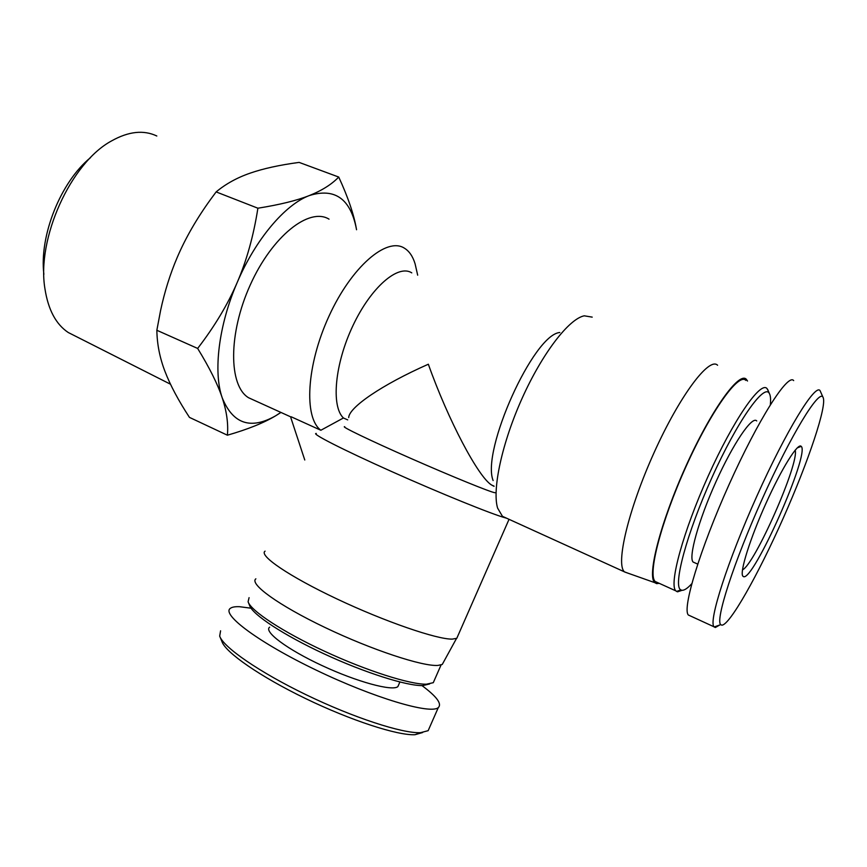 <?xml version="1.0" encoding="UTF-8"?>
<svg xmlns="http://www.w3.org/2000/svg" width="867" height="867" viewBox="0 0 867 867"><rect width="100%" height="100%" fill="white"/><g stroke="black" fill="none" stroke-linecap="round" stroke-linejoin="round"><path stroke-width="1.3" d="M75.743 336.298L68.265 332.516C55.976 324.334 48.205 309.768 44.954 288.83C36.425 238.848 70.682 162.833 111.626 140.877C128.587 131.383 143.662 129.757 156.819 136M90.558 157.599C60.625 181.875 39.113 235.976 43.881 274.297M227.392 435.201C228.433 423.8 226.699 411.326 222.201 397.78C232.887 424.006 250.726 429.999 275.717 415.759C263.893 422.858 247.789 429.338 227.392 435.201L189.45 417.385C178.407 400.478 170.279 385.23 165.055 371.607C159.81 358.038 157.079 344.264 156.851 330.273L160.568 310.57C164.622 291.637 170.181 273.896 177.247 257.369C185.549 237.959 196.755 218.527 210.854 199.074L216.132 191.91C225.81 183.88 237.168 177.616 250.216 173.129C263.275 168.588 279.575 165.012 299.126 162.4L338.726 177.052C348.025 197.167 353.92 214.496 356.424 229.04C350.561 198.771 334.857 187.608 309.302 195.563C285.059 204.623 255.516 239.4 237.233 282.414C218.614 325.266 213.109 371.91 222.201 397.78C217.758 384.319 209.576 367.879 197.654 348.436C214.583 326.447 227.783 304.436 237.233 282.414C246.716 260.403 253.597 235.672 257.889 208.21C279.738 204.72 296.882 200.505 309.302 195.563C321.82 190.599 331.627 184.433 338.726 177.052M356.424 229.04L356.543 229.744L356.424 229.04M280.962 412.443L275.717 415.759L280.875 412.41M257.889 208.21L216.132 191.91M197.654 348.436L156.851 330.273M347.7 419.888L343.43 417.981L320.855 430.26L291.269 416.821L290.857 417.764L304.772 459.998M254.291 400.337L248.558 397.736C228.628 385.804 228.14 333.719 250.238 284.994C272.108 236.138 309.237 206.92 329.037 219.156M320.855 430.26C303.699 417.764 306.354 365.191 329.07 316C351.59 266.657 386.769 236.713 404.358 248.146C409.246 251.127 412.811 256.339 415.087 263.785L416.767 271.154M343.43 417.981C331.01 406.287 334.727 364.01 352.923 325.678C370.989 287.226 398.159 263.936 411.782 272.867M493.117 480.546C481.087 450.775 533.573 334.304 559.822 332.505M348.697 417.591C348.967 407.436 381.773 384.807 428.341 364.227C448.152 420.072 478.335 477.153 491.632 485.043L494.06 486.322M495.1 492.727L494.894 492.705C491.199 492.456 452.227 476.622 411.066 458.513C369.851 440.393 340.027 426 344.741 426.716M506.48 518.163L505.569 517.913C492.098 514.304 440.241 493.29 391.44 471.453C342.541 449.605 310.549 433.207 316.271 433.457M457.906 635.76L456.801 638.296L452.368 639.109C437.239 639.575 384.948 621.65 336.981 598.956C288.895 576.273 258.453 555.335 265.085 551.152M443.85 661.532L442.257 664.447L438.052 665.401C422.825 666.701 371.672 649.849 325.103 627.535C278.415 605.242 249.1 583.849 255.863 578.831M659.245 583.328L656.612 583.621L654.78 582.657C646.793 576.241 660.372 522.703 685.808 466.403C711.157 410.004 739.323 370.892 746.389 379.367L747.506 381.036M627.881 573.141L624.478 571.862C615.462 564.547 628.217 509.872 653.967 452.888C679.609 395.818 709.184 356.565 717.583 365.235M506.328 518.087L502.448 516.32L497.604 508.105C492.022 489.606 501.982 442.918 522.237 398.029C542.449 353.107 569.001 318.774 584.26 315.816L592.215 317.127M428.179 730.675L420.549 732.669C402.396 733.623 353.194 717.54 306.224 694.803C259.146 672.066 223.404 647.259 219.676 636.118L220.586 630.808M219.676 636.118L221.995 641.688C225.583 652.483 260.046 676.531 305.412 698.477C350.712 720.423 397.671 735.66 415.011 734.707L422.652 732.528M251.051 608.201L239.509 606.705C235.011 606.521 231.944 607.084 230.297 608.385C221.28 614.497 258.973 642.696 316.336 670.191C373.612 697.783 430.704 714.744 438.323 707.57C442.127 703.831 436.675 696.515 421.98 685.602M248.439 602.608L249.642 605.556C252.438 614.486 283.303 634.947 323.922 653.783C364.498 672.629 406.807 686.025 422.738 685.591L429.62 683.955M434.638 679.609L433.283 682.687L426.456 684.193C410.156 684.605 366.535 670.744 324.659 651.301C282.729 631.88 250.91 610.856 248.092 601.774L249.078 597.656M269.637 627.166C263.427 631.534 286.988 649.307 322.058 665.574C357.052 681.917 392.415 691.454 397.866 686.621L398.874 684.334M822.956 397.162C827.627 404.488 808.629 461.06 783.215 518.195C757.845 575.406 729.591 625.356 721.821 625.172L720.726 624.652C715.145 620.284 733.645 562.488 762.375 498.644C791.04 434.779 819.044 389.088 822.956 397.162L820.074 390.659C815.359 383.171 786.174 430.791 756.902 496.054C727.543 561.296 708.426 621.184 713.974 626.765L715.34 627.513L719.708 625.009M743.452 576.62C753.109 582.05 810.331 453.127 801.206 446.353C798.008 442.376 781.731 468.31 765.951 503.402C750.128 538.44 739.659 571.884 742.759 576.046L743.452 576.62M690.197 615.852L688.387 615.028C681.95 609.046 699.983 549.234 729.082 484.534C758.116 419.769 787.962 372.94 793.673 380.602M795.169 450.157C799.558 462.87 754.713 564.59 742.477 569.857M691.768 583.708C687.466 588.422 684.139 590.6 681.776 590.254L680.823 589.896C672.694 586.233 686.545 533.801 711.905 477.652C737.188 421.416 764.25 383.062 769.343 393.455C770.535 395.525 770.861 399.275 770.34 404.716M768.292 390.963L766.992 388.546C760.608 380.754 733.395 419.964 708.274 475.864C683.066 531.666 668.782 584.51 675.827 590.861L677.539 591.825L682.134 590.297M694.662 562.737L693.123 562.054C688.257 557.535 698.477 520.482 715.904 481.911C733.265 443.275 752.253 415.531 756.718 420.939M657.641 582.602L655.214 581.508C647.476 574.854 660.947 522.021 685.992 466.576C710.951 411.045 738.727 372.355 745.837 380.396M68.265 332.516L170.485 384.211M291.16 417.07L248.558 397.736M417.677 275.175L415.087 263.785M494.017 486.116L491.632 485.043M509.037 519.322L456.801 638.296M442.257 664.447L456.508 638.437M654.78 582.657L624.619 571.982M624.478 571.862L502.448 516.32M420.549 732.669L415.011 734.707M438.301 707.58L428.157 730.664M422.738 685.591L426.456 684.193M433.283 682.687L441.086 664.913M397.866 686.621L399.882 682.015M714.148 626.971L720.726 624.652M688.398 615.028L713.974 626.776M742.423 575.2L742.759 576.046M797.174 447.936L801.206 446.353M769.343 393.455L767.62 389.359M680.823 589.896L676.553 591.457M675.827 590.861L655.214 581.508M697.707 564.092L693.123 562.054"/></g></svg>
